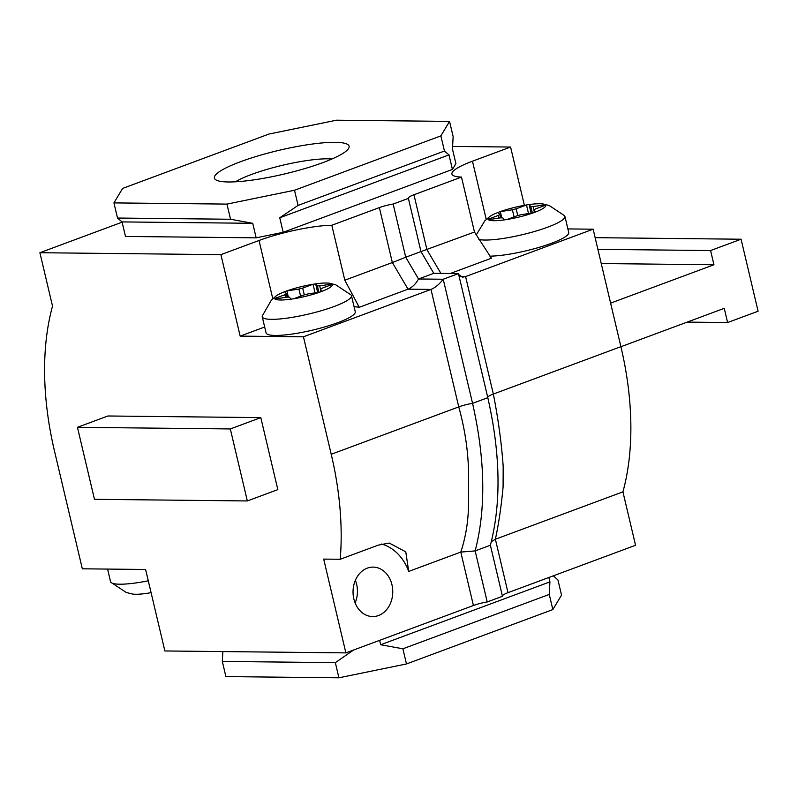 <?xml version="1.0" encoding="UTF-8"?>
<svg xmlns="http://www.w3.org/2000/svg" width="798" height="798" viewBox="0 0 798 798"><rect width="100%" height="100%" fill="white"/><g stroke="black" fill="none" stroke-linecap="round" stroke-linejoin="round"><path stroke-width="1.2" d="M391.958 584.754A24.718 19.86 90.6 0 0 373.165 567.109A24.718 19.86 90.6 0 0 353.843 598.909A24.718 19.86 90.6 0 0 372.636 616.555A24.718 19.86 90.6 0 0 391.958 584.754M355.12 602.959A24.718 19.86 90.6 0 0 356.646 584.375A24.718 19.86 90.6 0 0 355.369 580.326M264.677 327.02L240.168 336.128L220.906 254.652L259.021 240.487A54.384 9.536 166.7 0 1 331.808 225.265L379.359 207.6A14.833 2.603 166.7 0 1 393.155 204.049L408.396 198.383A14.833 2.603 166.7 0 1 408.347 198.253A14.833 2.603 166.7 0 1 413.953 194.752L461.493 177.086A54.384 9.536 166.7 0 1 451.927 174.054A54.384 9.536 166.7 0 1 472.476 161.196L510.59 147.041L452.606 146.423M240.168 336.128L303.449 336.796L430.99 289.425L408.037 289.175L392.347 262.552L344.806 280.208L331.808 225.265M344.806 280.208L359.25 307.3A54.384 9.536 -13.3 0 0 354.083 306.771M335.1 142.323A69.217 12.14 166.7 0 1 348.526 148.588A69.217 12.14 166.7 0 1 299.07 170.233A69.217 12.14 166.7 0 1 228.378 181.974A69.217 12.14 166.7 0 1 215.949 179.919A69.217 12.14 166.7 0 1 253.086 157.425A69.217 12.14 166.7 0 1 335.1 142.323M331.898 159.002A55.97 9.815 -13.3 0 0 327.888 158.812A55.97 9.815 -13.3 0 0 235.48 181.794M491.329 541.672L495.378 539.229L508.007 592.665L635.557 545.283L622.929 491.857L495.378 539.229C498.74 523.648 501.314 506.191 503.099 486.86L503.179 466.321C501.543 443.219 498.261 419.13 493.354 394.052L465.583 276.577L593.133 229.196L567.877 228.926M622.929 491.857A239.3 136.139 -110.4 0 0 620.904 346.671L593.133 229.196M490.391 545.243L475.149 550.909L487.209 601.961L502.461 596.296L490.391 545.243C501.353 502.999 500.496 453.813 487.807 397.683L458.461 273.574L433.783 273.315L420.975 251.579L474.481 232.038L491.408 258.203L450.272 273.495M474.481 232.038L461.493 177.086M303.449 336.796L331.22 454.281A239.3 136.139 69.6 0 1 340.207 559.268L323.699 559.099L345.873 652.884L473.423 605.512A14.833 2.603 -13.3 0 1 487.209 601.961M340.207 559.268L378.322 545.114L389.254 543.059L405.763 551.837L408.726 571.418L460.785 552.086L473.423 605.512M408.726 571.418A48.947 39.331 90.6 0 0 381.634 544.056M264.168 431.828L277.834 489.623L247.34 500.945L230.313 428.945L260.806 417.613L264.168 431.828M345.873 652.884L164.867 650.959L145.605 569.483L82.324 568.804L54.553 451.329A239.3 136.139 69.6 0 1 52.528 306.143L39.9 252.717L220.906 254.652M331.22 454.281L458.76 406.9C465.523 431.309 468.795 455.399 468.586 479.169L468.506 499.708C468.785 518.251 466.222 535.707 460.785 552.086L475.149 550.909C486.112 508.665 485.244 459.478 472.556 403.349L443.219 279.24L458.461 273.574M524.376 205.335L510.59 147.041M508.007 592.665A14.833 2.603 -13.3 0 0 502.391 596.026M39.9 252.717L122.124 222.173M256.168 237.834L125.495 236.447L122.054 221.914L117.515 218.044L113.934 202.892L226.951 204.098L294.502 190.253L298.083 205.405L279.759 217.764L283.19 232.298L256.168 237.834L252.737 223.3L122.054 221.914M452.426 169.435L448.995 154.902L444.446 151.041L440.865 135.879L449.553 121.406L453.134 136.568L452.466 149.116L455.907 163.65L452.426 169.435L283.19 232.298M487.807 397.683L472.556 403.349A14.833 2.603 166.7 0 0 458.76 406.9L430.99 289.425C435.189 287.719 439.259 284.327 443.219 279.24L418.531 278.981C415.688 284.078 412.187 287.48 408.037 289.175L359.25 307.3M353.604 650.011L335.34 662.639L338.931 677.801L406.471 663.956L402.89 648.794L380.686 644.744L379.649 640.345M353.674 650.28L352.916 650.27M338.931 677.801L225.904 676.594L222.323 661.432L222.851 651.577M548.884 577.473L549.922 581.882L549.263 594.42L552.844 609.582L561.533 595.109L557.942 579.956L553.333 575.827M549.922 581.882L380.686 644.744M449.553 121.406L336.527 120.199L268.986 134.044L122.613 188.418L113.934 202.892M252.737 223.3L230.532 219.251L226.951 204.098M448.995 154.902L279.759 217.764M549.263 594.42L402.89 648.794M406.471 663.956L552.844 609.582M335.34 662.639L222.323 661.432M294.502 190.253L440.865 135.879M230.532 219.251L117.515 218.044M444.446 151.041L298.083 205.405M458.69 274.552L462.461 277.195L465.583 276.577L460.097 276.517M379.359 207.6L392.347 262.552L405.723 257.235L418.531 278.981L433.783 273.315M393.155 204.049L405.723 257.235L420.975 251.579L408.396 198.383M610.61 303.14L713.941 264.756L710.589 250.542L741.083 239.22L758.1 311.22L727.606 322.542L724.245 308.337L620.914 346.721M601.253 263.549L713.941 264.756M597.892 249.345L710.589 250.542M595.138 237.664L741.083 239.22M687.148 322.113L727.606 322.542M230.313 428.945L77.446 427.309L94.473 499.319L247.34 500.945M77.446 427.309L107.939 415.987L260.806 417.613M285.714 291.32A29.666 5.207 -13.3 0 0 284.627 291.739A29.666 5.207 -13.3 0 0 276.298 295.839A29.666 5.207 -13.3 0 0 274.592 298.552A29.666 5.207 -13.3 0 0 274.961 298.981A29.666 5.207 -13.3 0 0 291.11 299.15A29.666 5.207 -13.3 0 0 293.724 298.751A29.666 5.207 -13.3 0 0 319.898 292.108A29.666 5.207 -13.3 0 0 321.035 291.699A29.666 5.207 -13.3 0 0 322.133 291.28L320.387 289.295A19.78 3.471 -13.3 0 0 321.833 288.307L332.168 284.467A29.666 5.207 -13.3 0 0 331.788 284.038L319.709 285.884A19.78 3.471 -13.3 0 0 317.385 285.864L315.649 283.869A29.666 5.207 -13.3 0 0 313.035 284.268L302.701 288.108A19.78 3.471 -13.3 0 0 298.931 289.066L286.851 290.911A29.666 5.207 -13.3 0 0 285.714 291.32M276.298 295.839L271.42 300.028L262.263 315.968A45.835 8.04 -13.3 0 0 262.243 316.746A45.835 8.04 -13.3 0 0 287.998 318.003A45.835 8.04 -13.3 0 0 334.143 306.502A45.835 8.04 -13.3 0 0 351.459 295.659A45.835 8.04 -13.3 0 0 351.09 294.971L335.768 284.816L329.534 283.26A29.666 5.207 -13.3 0 0 315.649 283.869L317.674 292.457M262.243 316.746L266.053 332.856A45.835 8.04 -13.3 0 0 291.809 334.103A45.835 8.04 -13.3 0 0 337.943 322.601A45.835 8.04 -13.3 0 0 355.27 311.769L351.459 295.659M284.627 291.739L286.372 293.734A19.78 3.471 -13.3 0 0 284.926 294.711L274.592 298.552M315.07 292.856L313.035 284.268A29.666 5.207 -13.3 0 0 286.851 290.911L288.337 297.175M331.918 284.567L331.788 284.038A29.666 5.207 -13.3 0 0 329.534 283.26M322.133 291.28A29.666 5.207 -13.3 0 0 332.168 284.467M293.724 298.751L304.058 294.911A19.78 3.471 -13.3 0 0 307.819 293.963L319.898 292.108M287.17 297.145L286.372 293.734M284.926 294.711L285.554 297.365M304.297 294.861L302.701 288.108M298.931 289.066L300.617 296.188M320.497 289.225L319.709 285.884M317.385 285.864L318.901 292.268M320.966 291.729L320.387 289.295M274.961 298.981L287.041 297.135A19.78 3.471 -13.3 0 0 289.365 297.155L291.11 299.15M499.169 212.029A29.666 5.207 -13.3 0 0 498.072 212.448A29.666 5.207 -13.3 0 0 489.753 216.547A29.666 5.207 -13.3 0 0 488.037 219.26A29.666 5.207 -13.3 0 0 488.416 219.689A29.666 5.207 -13.3 0 0 504.565 219.859A29.666 5.207 -13.3 0 0 507.169 219.46A29.666 5.207 -13.3 0 0 533.353 212.827A29.666 5.207 -13.3 0 0 534.49 212.408A29.666 5.207 -13.3 0 0 535.588 211.999L533.842 210.004A19.78 3.471 -13.3 0 0 535.288 209.026L545.623 205.186A29.666 5.207 -13.3 0 0 545.243 204.747L533.164 206.602A19.78 3.471 -13.3 0 0 530.84 206.572L529.094 204.577A29.666 5.207 -13.3 0 0 526.49 204.976L516.156 208.817A19.78 3.471 -13.3 0 0 512.386 209.774L500.306 211.62A29.666 5.207 -13.3 0 0 499.169 212.029M478.84 239.46A45.835 8.04 -13.3 0 0 547.588 227.211A45.835 8.04 -13.3 0 0 564.914 216.368A45.835 8.04 -13.3 0 0 564.545 215.689L549.224 205.525L542.979 203.969A29.666 5.207 -13.3 0 0 529.094 204.577L531.129 213.166M489.912 256.148A45.835 8.04 -13.3 0 0 551.398 243.31A45.835 8.04 -13.3 0 0 568.725 232.477L564.914 216.368M498.072 212.448L499.817 214.443A19.78 3.471 -13.3 0 0 498.381 215.42L488.037 219.26M528.515 213.565L526.49 204.976A29.666 5.207 -13.3 0 0 500.306 211.62L501.792 217.884M545.363 205.276L545.243 204.747A29.666 5.207 -13.3 0 0 542.979 203.969M535.588 211.999A29.666 5.207 -13.3 0 0 545.623 205.186M507.169 219.46L517.503 215.62A19.78 3.471 -13.3 0 0 521.274 214.672L533.353 212.827M500.625 217.854L499.817 214.443M498.381 215.42L498.999 218.073M517.752 215.57L516.156 208.817M512.386 209.774L514.072 216.896M533.952 209.934L533.164 206.602M530.84 206.572L532.356 212.976M534.421 212.438L533.842 210.004M488.416 219.689L500.496 217.844A19.78 3.471 -13.3 0 0 502.82 217.874L504.565 219.859M151.081 592.665A29.666 5.207 166.7 0 1 148.967 593.024A29.666 5.207 166.7 0 1 146.363 593.423A29.666 5.207 166.7 0 1 132.478 594.031L126.234 592.475L110.912 582.311A45.835 8.04 166.7 0 1 110.543 581.632L107.58 569.074M148.278 580.804A45.835 8.04 166.7 0 1 110.912 582.311M272.786 298.711L259.021 240.487M620.904 346.671L493.354 394.052A14.833 2.603 166.7 0 0 487.738 397.414M440.895 273.395L426.94 249.704L413.953 194.752M486.241 219.42L472.476 161.196M476.197 235.031L484.865 220.737L489.753 216.547"/></g></svg>
